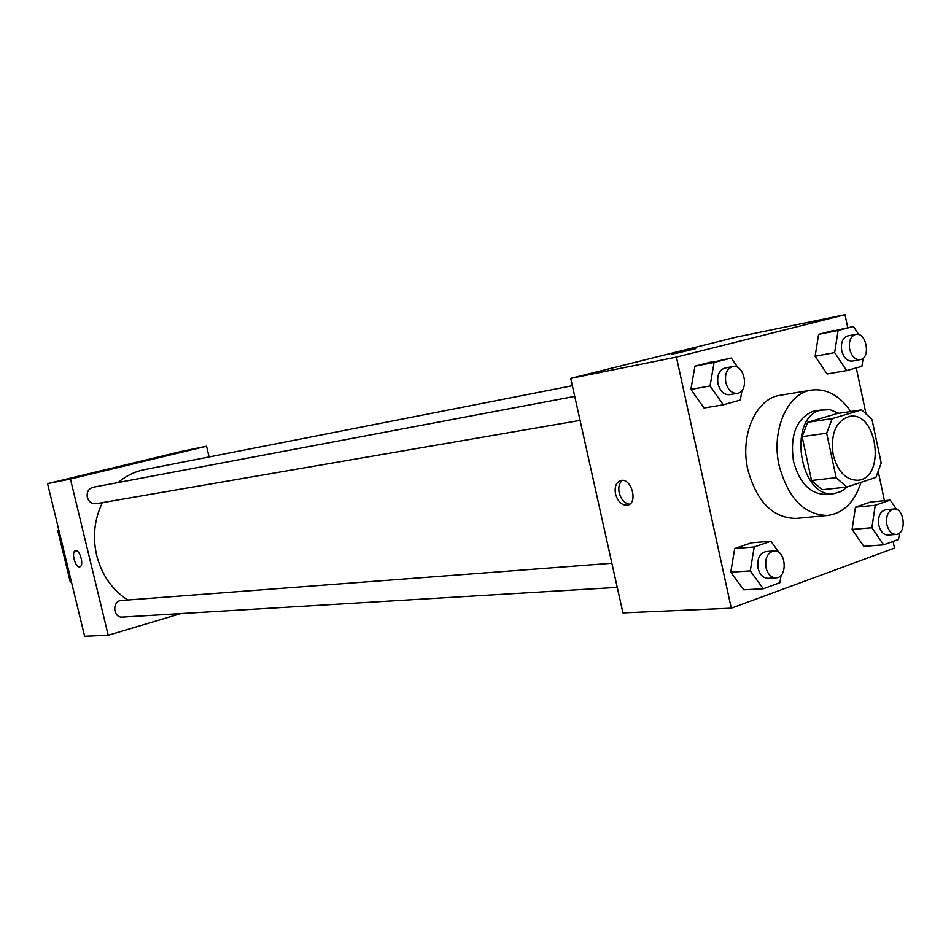 <?xml version="1.0" encoding="UTF-8"?>
<svg xmlns="http://www.w3.org/2000/svg" width="951" height="951" viewBox="0 0 951 951"><rect width="100%" height="100%" fill="white"/><g stroke="black" fill="none" stroke-linecap="round" stroke-linejoin="round"><path stroke-width="1.43" d="M833.183 454.887C830.425 433.715 835.905 420.877 849.623 416.383C877.333 410.88 886.13 478.484 857.921 480.255C846.033 480.219 837.795 471.767 833.183 454.887M846.806 487.078L875.93 477.414L881.208 462.994L871.972 419.415L861.594 409.881L832.208 418.63L826.657 433.192L836.155 477.675L846.806 487.078L822.139 489.753L811.536 480.493L836.155 477.675M861.594 409.881L836.999 413.59L807.684 422.28L832.208 418.63M811.536 480.493L802.133 436.64L826.657 433.192M802.133 436.64L807.684 422.28M838.841 413.316L830.045 409.703L820.784 410.143C786.679 417.655 799.957 499.632 834.241 493.557L841.255 491.465L847.484 486.853M834.241 493.557L826.157 494.413C810.442 494.342 799.553 483.286 793.479 461.271C789.841 435.463 796.272 418.832 812.748 411.391L823.316 409.584M861.024 482.359C854.58 502.116 843.513 513.148 827.834 515.442C804.475 515.145 788.248 498.574 779.178 465.728C770.952 430.47 787.392 393.072 811.524 390.065C826.526 388.281 839.602 395.426 850.776 411.51M827.834 515.442L796.177 518.414C772.913 518.152 756.806 501.902 747.831 469.675C739.712 435.059 756.128 398.303 780.165 395.295L811.524 390.065M858.801 334.597L853.463 326.514L818.621 334.336L815.126 356.233L827.073 373.993L846.64 370.581L861.903 366.337L863.151 358.17M896.603 509.486L890.231 500.095L870.427 502.057L855.46 507.18L852.096 529.434L863.805 546.338L883.645 544.852L898.552 539.407L899.48 533.024M847.745 327.643L845.011 314.722L676.423 357.1L731.295 608.2L894.487 548.097L893.072 541.416M884.43 500.666L878.439 472.409M865.802 412.782L856.28 367.906M737.869 367.561L731.26 358.028L694.943 366.159L690.89 389.411L704.061 408.015L723.307 404.805L740.365 400.074L741.982 390.445M779.059 552.602L770.928 541.226L751.385 542.819L734.695 548.537L730.772 572.169L743.694 589.834L763.261 588.776L779.903 582.701L781.092 575.236M845.011 314.722L736.181 337.141L570.719 378.367L676.423 357.1M674.996 353.629L695.645 348.684L674.996 353.629M570.719 378.367L622.929 612.908L731.295 608.2M615.499 493.914C614.358 486.757 616.093 482.3 620.741 480.54C631.357 477.378 638.49 503.269 627.541 505.183C621.895 505.552 617.877 501.795 615.499 493.914M629.669 504.196C624.605 503.471 621.122 499.667 619.184 492.796C618.138 487.138 619.196 483.001 622.346 480.386M671.442 354.236L695.645 348.684M127.707 600.022C112.087 589.798 101.745 574.927 96.669 555.408C92.437 536.709 94.375 519.103 102.47 502.603M118.102 482.561C125.972 475.88 134.769 471.565 144.481 469.628L572.359 385.714M611.885 563.254L121.407 600.497C111.873 600.806 112.931 618.091 122.429 617.104L617.247 587.385M580.074 420.401L96.099 503.709C91.748 504.018 88.823 501.89 87.314 497.302C86.577 492.059 88.491 488.719 93.055 487.281L574.725 396.389M209.089 456.955L206.557 446.221L70.422 479.031L108.224 635.256L180.833 613.597M116.914 467.381L140.475 461.782L116.914 467.381M70.422 479.031L47.55 483.643L181.76 451.333L206.557 446.221M47.55 483.643L84.627 636.278L108.224 635.256M75.676 550.748C80.122 549.749 84.306 566.178 79.765 566.796C75.319 568.234 70.873 551.461 75.521 550.772L75.676 550.748M75.474 550.784C70.897 551.604 75.355 568.234 79.765 566.796L79.813 566.784M71.551 582.44L70.326 582.25L57.714 530.325L58.772 529.85M783.612 559.473L783.244 558.451M770.928 541.226L754.191 546.991L750.28 570.897L763.261 588.776M776.004 577.839L768.039 578.327C763.166 578.137 759.825 574.737 758.03 568.151C756.901 558.796 759.564 553.268 765.983 551.556L773.936 550.95C786.037 549.405 788.236 577.732 776.004 577.839C771.118 577.649 767.766 574.249 765.971 567.616C764.842 558.225 767.493 552.674 773.936 550.95M751.385 542.819L734.695 548.537L754.191 546.991M734.695 548.537L730.772 572.169L750.28 570.897M730.772 572.169L743.694 589.834M890.231 500.095L875.241 505.266L871.889 527.746L883.645 544.852M896.139 534.414L888.079 535.056C883.61 534.926 880.519 531.668 878.831 525.297C877.749 516.595 880.032 511.424 885.678 509.784L893.726 509.023C904.532 507.418 907.076 534.129 896.139 534.414C891.658 534.284 888.579 531.015 886.879 524.607C885.797 515.858 888.079 510.663 893.726 509.023M870.427 502.057L855.46 507.18L875.241 505.266M855.46 507.18L852.096 529.434L871.889 527.746M852.096 529.434L863.805 546.338M731.26 358.028L714.106 362.45L710.052 385.963L723.307 404.805M737.334 393.322L729.512 394.677C723.973 394.927 720.133 391.313 717.993 383.835C716.828 375.336 719.122 370.07 724.888 368.049L732.698 366.575C744.752 363.674 749.638 391.848 737.334 393.322C731.794 393.583 727.943 389.946 725.803 382.433C724.626 373.886 726.921 368.608 732.698 366.575M712.037 361.76L694.943 366.159L714.106 362.45M694.943 366.159L690.89 389.411L710.052 385.963M690.89 389.411L704.061 408.015M853.463 326.514L838.116 330.472L834.645 352.607L846.64 370.581M860.156 359.656L852.203 361.083C847.21 361.297 843.727 357.849 841.742 350.717C840.636 342.705 842.657 337.771 847.769 335.905L855.71 334.372C866.456 331.685 871.14 358.301 860.156 359.656C855.163 359.87 851.668 356.399 849.683 349.231C848.577 341.195 850.586 336.238 855.71 334.372M833.944 330.389L818.621 334.336L838.116 330.472M818.621 334.336L815.126 356.233L834.645 352.607M815.126 356.233L827.073 373.993M628.29 504.945L627.541 505.183"/></g></svg>
